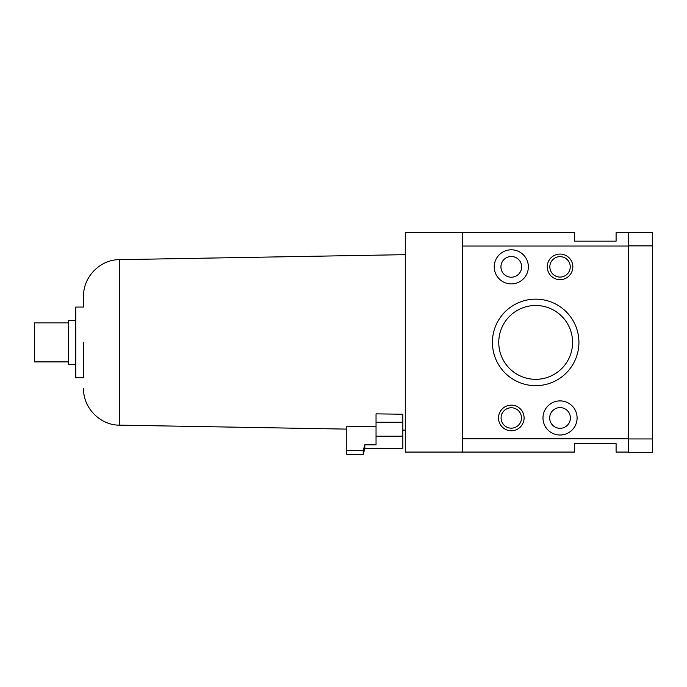 <?xml version="1.0" encoding="UTF-8"?>
<svg xmlns="http://www.w3.org/2000/svg" width="687" height="687" viewBox="0 0 687 687"><rect width="100%" height="100%" fill="white"/><g stroke="black" fill="none" stroke-linecap="round" stroke-linejoin="round"><path stroke-width="1.03" d="M574.658 241.163L616.093 241.163L616.093 232.73L616.093 241.163L574.658 241.163L574.658 232.73L405.278 232.73L405.278 452.072L574.658 452.072L574.658 443.647L616.093 443.647L616.093 452.072L628.279 452.072M346.789 429.117L119.495 425.15L119.495 259.652C100.199 259.506 83.093 276.904 83.582 296.209L83.582 307.063L75.785 307.063L75.785 377.738L83.582 377.738L83.582 342.401L83.582 377.738M75.785 320.468L68.468 320.468L68.468 364.333L75.785 364.333M68.468 322.907L34.35 322.907L34.35 361.903L68.468 361.903M364.823 444.807L376.038 444.807L376.038 436.193L402.848 436.193L402.848 448.422L364.823 448.422L364.823 444.807L363.191 450.689L346.789 450.689L346.789 426.163L376.038 426.661M376.038 422.256L376.038 413.857L402.848 414.235L402.848 422.256L376.038 422.256L376.038 436.193M572.58 342.401A36.909 36.909 0 0 0 535.671 305.492A36.909 36.909 0 0 0 498.753 342.401A36.909 36.909 0 0 0 535.671 379.318A36.909 36.909 0 0 0 572.58 342.401M492.407 342.401A43.255 43.255 0 0 1 535.671 299.146A43.255 43.255 0 0 1 578.926 342.401A43.255 43.255 0 0 1 535.671 385.665A43.255 43.255 0 0 1 492.407 342.401M570.244 266.848A10.211 10.211 0 0 0 560.042 256.646A10.211 10.211 0 0 0 549.832 266.848A10.211 10.211 0 0 0 560.042 277.059A10.211 10.211 0 0 0 570.244 266.848M547.247 266.848A12.795 12.795 0 0 1 560.042 254.061A12.795 12.795 0 0 1 572.838 266.848A12.795 12.795 0 0 1 560.042 279.643A12.795 12.795 0 0 1 547.247 266.848M521.502 417.954A10.211 10.211 0 0 0 511.3 407.752A10.211 10.211 0 0 0 501.089 417.954A10.211 10.211 0 0 0 511.3 428.164A10.211 10.211 0 0 0 521.502 417.954M498.504 417.954A12.795 12.795 0 0 1 511.3 405.158A12.795 12.795 0 0 1 524.095 417.954A12.795 12.795 0 0 1 511.3 430.749A12.795 12.795 0 0 1 498.504 417.954M521.656 266.848A10.357 10.357 0 0 0 511.3 256.491A10.357 10.357 0 0 0 500.935 266.848A10.357 10.357 0 0 0 511.3 277.213A10.357 10.357 0 0 0 521.656 266.848M494.236 266.848A17.063 17.063 0 0 1 511.3 249.793A17.063 17.063 0 0 1 528.355 266.848A17.063 17.063 0 0 1 511.3 283.911A17.063 17.063 0 0 1 494.236 266.848M570.399 417.954A10.357 10.357 0 0 0 560.042 407.597A10.357 10.357 0 0 0 549.677 417.954A10.357 10.357 0 0 0 560.042 428.31A10.357 10.357 0 0 0 570.399 417.954M542.979 417.954A17.063 17.063 0 0 1 560.042 400.89A17.063 17.063 0 0 1 577.097 417.954A17.063 17.063 0 0 1 560.042 435.017A17.063 17.063 0 0 1 542.979 417.954M616.093 232.73L628.279 232.73M462.557 232.73L462.557 246.04L628.279 246.04M616.093 443.647L574.658 443.647M628.279 452.321L628.279 232.489L652.65 232.489L652.65 452.321L628.279 452.321M628.279 438.941L652.65 438.941M628.279 245.869L652.65 245.869M364.823 448.422L363.191 454.511L363.191 450.689M363.191 454.511L346.789 454.511L346.789 450.689M402.848 436.193L402.848 422.256M83.582 296.209L83.582 307.063M462.557 246.04L462.557 452.072M462.557 438.77L628.279 438.77M402.848 430.096L405.278 430.139M119.495 425.15C100.199 425.296 83.093 407.906 83.582 388.602M119.495 259.652L405.278 254.662"/></g></svg>
